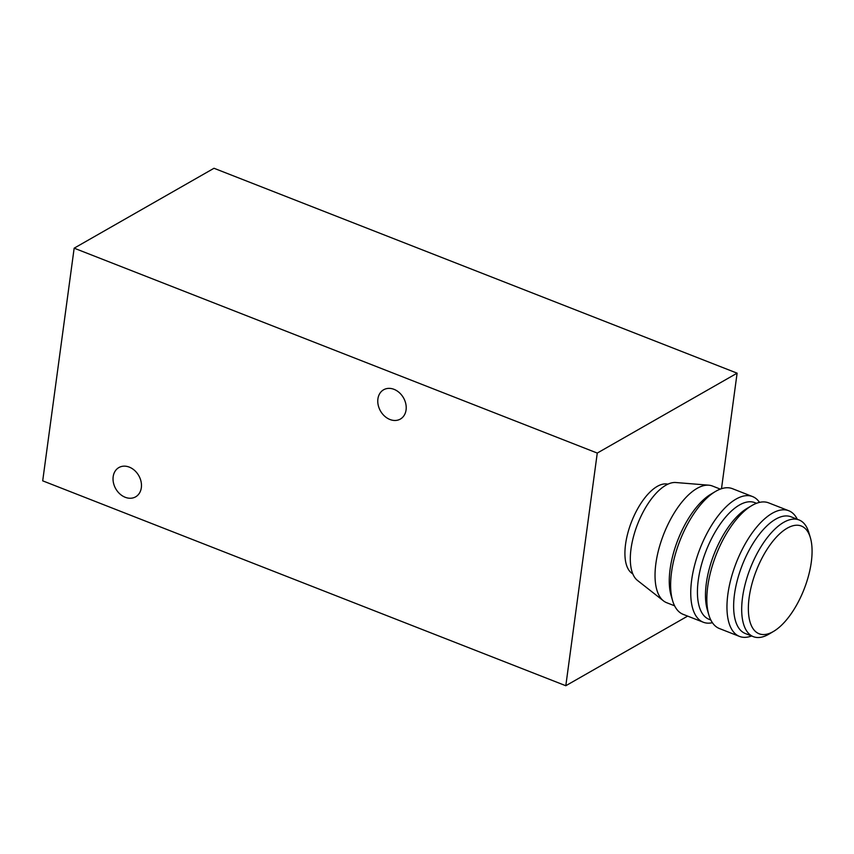 <?xml version="1.0" encoding="UTF-8"?>
<svg xmlns="http://www.w3.org/2000/svg" width="854" height="854" viewBox="0 0 854 854"><rect width="100%" height="100%" fill="white"/><g stroke="black" fill="none" stroke-linecap="round" stroke-linejoin="round"><path stroke-width="1.28" d="M811.3 562.124A57.848 25.631 -68.6 0 1 773.681 631.33A57.848 25.631 -68.6 0 1 756.356 570.536A57.848 25.631 -68.6 0 1 810.361 537.678A57.848 25.631 -68.6 0 1 811.3 562.124M773.681 631.33L769.112 634.042A62.662 27.766 -68.6 0 1 768.621 634.319A62.662 27.766 -68.6 0 1 753.345 636.657A62.662 27.766 -68.6 0 1 750.346 568.177A62.662 27.766 -68.6 0 1 799.056 519.958A62.662 27.766 -68.6 0 1 808.845 532.586L810.361 537.678M753.345 636.657L745.296 633.508A62.662 27.766 -68.6 0 1 742.297 565.028A62.662 27.766 -68.6 0 1 791.007 516.798L799.056 519.958M751.605 635.974A67.487 29.901 -68.6 0 1 739.511 636.422A67.487 29.901 -68.6 0 1 736.287 562.669A67.487 29.901 -68.6 0 1 788.744 510.735A67.487 29.901 -68.6 0 1 797.316 519.275M739.511 636.422L719.399 628.533A67.487 29.901 -68.6 0 1 708.852 614.933A67.487 29.901 -68.6 0 1 716.164 554.79A67.487 29.901 -68.6 0 1 751.648 505.675A67.487 29.901 -68.6 0 1 768.621 502.857L788.744 510.735M708.852 614.933L707.336 609.841A62.662 27.766 -68.6 0 1 714.136 553.99A62.662 27.766 -68.6 0 1 747.079 508.386L751.648 505.675M710.816 620.004L709.076 619.321A62.662 27.766 -68.6 0 1 706.087 550.841A62.662 27.766 -68.6 0 1 754.787 502.622L756.527 503.294M712.396 622.705A67.487 29.901 -68.6 0 1 703.301 622.235A67.487 29.901 -68.6 0 1 700.066 548.492A67.487 29.901 -68.6 0 1 752.523 496.558A67.487 29.901 -68.6 0 1 759.526 502.387M703.301 622.235L683.179 614.357A67.487 29.901 -68.6 0 1 672.632 600.746A67.487 29.901 -68.6 0 1 679.955 540.603A67.487 29.901 -68.6 0 1 715.428 491.498A67.487 29.901 -68.6 0 1 732.412 488.669L752.523 496.558M672.632 600.746L671.127 595.654A62.662 27.766 -68.6 0 1 677.916 539.813A62.662 27.766 -68.6 0 1 710.859 494.21L715.428 491.498M674.607 605.817L666.686 602.71A62.662 27.766 -68.6 0 1 663.462 600.864A62.662 27.766 -68.6 0 1 655.872 563.597A62.662 27.766 -68.6 0 1 708.767 485.189A62.662 27.766 -68.6 0 1 712.396 486.011L720.317 489.118M663.462 600.864L637.436 580.4A53.023 23.496 -68.6 0 1 631.021 548.876A53.023 23.496 -68.6 0 1 675.781 482.521L708.767 485.189M667.871 484.186A48.208 21.361 111.4 0 0 625.566 544.244A48.208 21.361 111.4 0 0 632.771 573.813M687.662 616.108L565.807 685.73L597.266 453.068L737.109 373.166L721.491 488.701M113.176 476.681A16.877 13.258 60.3 0 1 118.887 467.554A16.877 13.258 60.3 0 1 138.764 475.625A16.877 13.258 60.3 0 1 135.626 496.847A16.877 13.258 60.3 0 1 119.902 493.954A16.877 13.258 60.3 0 1 113.176 476.681M377.906 398.903A16.877 13.258 60.3 0 1 383.617 389.776A16.877 13.258 60.3 0 1 403.504 397.847A16.877 13.258 60.3 0 1 400.366 419.068A16.877 13.258 60.3 0 1 384.642 416.176A16.877 13.258 60.3 0 1 377.906 398.903M565.807 685.73L42.7 480.834L74.159 248.172L597.266 453.068M737.109 373.166L214.002 168.27L74.159 248.172"/></g></svg>
